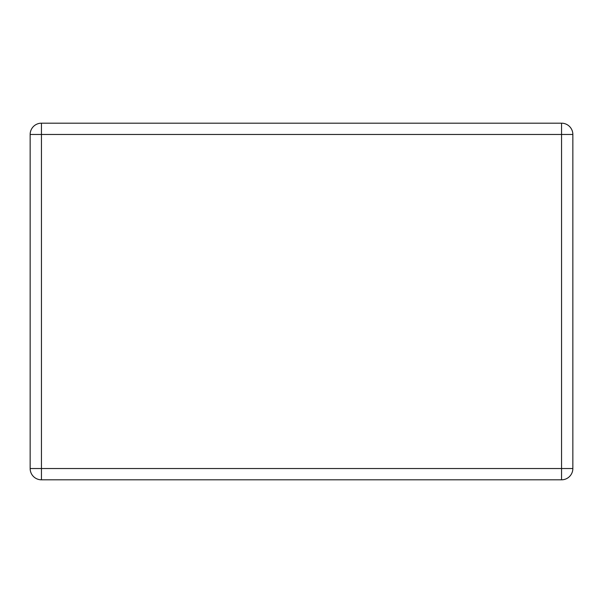 <?xml version="1.0" encoding="UTF-8"?>
<svg xmlns="http://www.w3.org/2000/svg" width="603" height="603" viewBox="0 0 603 603"><rect width="100%" height="100%" fill="white"/><g stroke="black" fill="none" stroke-linecap="round" stroke-linejoin="round"><path stroke-width="0.9" d="M41.441 123.185L561.559 123.185A11.291 11.291 0 0 1 572.85 134.469L572.85 468.531A11.291 11.291 0 0 1 561.559 479.815L41.441 479.815A11.291 11.291 0 0 1 30.15 468.531L30.15 134.469A11.291 11.291 0 0 1 41.441 123.185L41.441 468.531L561.559 468.531L561.559 134.469L30.15 134.469M572.85 468.531L561.559 468.531L561.559 479.815M41.441 479.815L41.441 468.531L30.15 468.531M561.559 123.185L561.559 134.469L572.85 134.469"/></g></svg>
